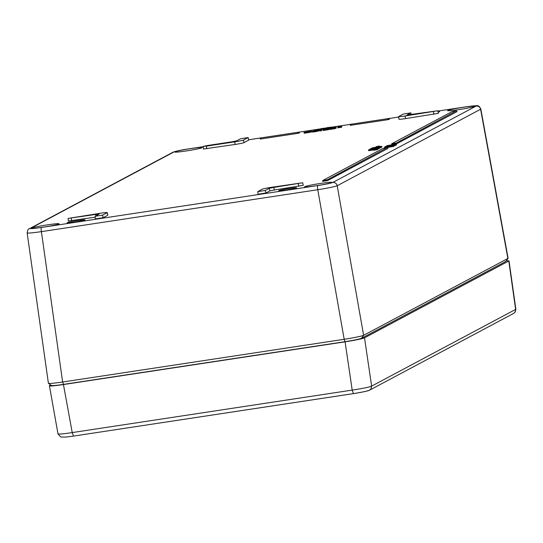 <?xml version="1.0" encoding="UTF-8"?>
<svg xmlns="http://www.w3.org/2000/svg" width="543" height="543" viewBox="0 0 543 543"><rect width="100%" height="100%" fill="white"/><g stroke="black" fill="none" stroke-linecap="round" stroke-linejoin="round"><path stroke-width="0.81" d="M508.078 258.305L505.771 261.441L508.092 258.237M48.619 383.107C47.913 383.813 52.59 383.446 62.649 382.007L344.194 339.294C354.559 337.637 361.034 336.314 363.627 335.316L361.516 338.303L505.771 261.441M361.516 338.303C359.29 339.171 353.792 340.298 345.022 341.676L344.194 339.294L317.77 189.717C328.087 188.054 334.563 186.731 337.203 185.74L480.84 109.102L508.099 258.237M27.367 232.743C26.716 233.429 31.385 233.062 41.397 231.644L62.649 382.007L63.477 384.39L345.022 341.676M63.477 384.39C54.992 385.625 51.022 385.937 51.571 385.326M465.351 106.917A3.964 0.665 81.4 0 1 465.392 106.903L437.882 111.077L465.351 106.917C473.048 105.797 476.645 105.512 476.143 106.068L332.723 182.489C330.429 183.337 325.447 184.355 317.777 185.55L41.397 227.476C33.707 228.596 30.109 228.881 30.605 228.325L174.031 151.904A3.964 3.896 62 0 0 172.796 152.311L29.376 228.732C28.406 228.542 27.666 229.94 27.15 232.94L48.402 383.304L51.415 385.544M332.723 182.489A3.964 3.896 -118 0 1 337.203 185.74L363.627 335.316L507.881 258.454L480.623 109.319A3.964 3.896 -118 0 0 476.143 106.068M390.403 145.626L393.404 145.171L390.369 145.443M389.311 146.21L392.311 145.755L389.277 146.026M373.299 149.087L376.299 148.633L373.272 148.904M322.929 128.664L319.549 129.166L322.963 128.637M323.485 128.304L320.472 128.752L323.513 128.284M320.472 128.786L321.117 128.739M340.359 126.499L341.676 126.302L340.359 126.499M389.521 145.897L385.625 146.427L389.555 145.51L394.815 144.961L389.528 145.931M391.87 144.988L386.908 145.667L396.098 144.139L391.87 144.988L392.005 145.768M387.437 146.081L386.908 145.667M396.098 144.139L396.404 145.035L395.582 145.28L395.46 144.499M388.428 146.481L384.539 147.004L388.462 146.094L393.723 145.544L388.428 146.481L388.557 147.262L393.675 146.42L393.723 145.544M380.853 146.366L372.349 147.845L380.772 146.345M379.17 146.345L376.136 146.739L379.129 145.986L377.113 146.59L379.218 146.637M377.113 146.61L377.602 146.569M378.892 146.121L378.41 146.243M376.238 147.547L376.136 146.739M372.396 148.477L370.672 148.734L372.634 148.354L372.457 148.836M377.127 147.411L371.5 148.225L377.08 147.397M376.598 148.32L376.475 147.54M372.003 148.449L371.5 148.225M380.697 146.691L380.996 147.594L380.181 147.832L380.052 147.051M372.417 149.359L368.527 149.882L372.45 148.972L377.718 148.422L372.593 149.264L372.546 150.139L373.632 149.909M374.684 148.517L369.797 149.135L379.313 147.567L374.711 148.687M370.374 149.529L369.797 149.135M377.602 148.633L373.93 149.257L377.602 148.633L377.514 149.529L377.392 148.748M377.236 148.83L373.686 149.379L377.236 148.83L377.147 149.725L377.025 148.945M324.354 129.214L324.225 128.433L318.313 129.356L324.673 128.121L322.942 128.515L324.185 128.467L324.307 129.193M324.829 128.874L324.707 128.094L324.795 128.854M319.325 129.763L319.236 128.949M318.85 129.858L318.313 129.356M330.612 127.585L324.884 128.515L329.92 127.34L326.472 127.741L331.155 127.15L326.187 128.257L330.612 127.585L330.565 128.453L330.443 127.673M331.325 127.89L331.196 127.11L331.271 127.87M310.915 131.202L304.019 132.444L310.915 131.202M318.32 129.892L316.827 130.347L318.327 130.259L317.207 130.551L312.476 131.291L317.112 130.435L314.064 130.537L318.32 129.892L318.856 129.913L318.979 130.693L318.469 130.836M317.967 130.211L318.456 131.039L317.329 131.338L312.605 132.071L312.476 131.291M321.47 129.838L319.746 130.211L321.47 129.838L321.592 130.619L321.191 129.987M328.732 128.779L323.214 129.601L328.04 128.542L324.599 128.942L329.275 128.345L324.307 129.451L328.732 128.779L328.691 129.648L328.563 128.867M329.445 129.091L329.316 128.311L329.397 129.071M334.088 127.727L329.757 128.664L334.393 127.815L331.339 127.917L335.594 127.266L334.088 127.727M335.241 127.591L335.73 128.419L334.603 128.711L329.879 129.451L329.757 128.664M335.594 127.266L336.131 127.293L336.26 128.073L335.744 128.216M338.079 126.845L339.402 126.648L338.079 126.845M406.836 115.021L437.814 110.758L405.126 115.985A7.785 0.455 170.8 0 1 398.664 116.575A7.785 0.455 170.8 0 1 398.759 116.487L403.334 114.05L410.834 112.869L406.856 115.102M207.589 145.497L232.044 141.784L236.687 140.834L240.637 138.73L248.137 137.555L243.515 140.04A7.785 0.455 170.8 0 1 234.705 141.845L206.388 146.135L203.258 146.386L207.589 145.497M102.573 215.137L95.073 216.311L99.125 214.112L95.717 214.424L68.092 218.422L100.781 213.195A7.785 0.455 170.8 0 1 107.242 212.605A7.785 0.455 170.8 0 1 107.147 212.7L102.573 215.137L103.129 217.716L107.704 215.279A7.928 0.462 -9.2 0 0 107.806 215.184L107.242 212.605M258.101 194.211L265.826 193.036L269.776 190.932L269.219 188.346L265.269 190.45L257.769 191.631L262.391 189.147A7.785 0.455 170.8 0 1 271.201 187.342L302.695 182.753L273.862 187.396L274.263 190.016L303.252 185.339L302.695 182.753M269.219 188.346L273.862 187.396M387.037 147.716L327.327 179.821L322.705 180.527L383.053 148.368L387.675 147.669L387.96 148.415L327.565 180.595L322.671 181.342L323.309 181.287L323.343 180.473L322.705 180.527M456.032 110.955L396.322 143.06L391.7 143.766L452.047 111.607L456.67 110.908L456.955 111.654L396.56 143.834L392.304 144.526L392.338 143.712L391.7 143.766L391.659 144.587L392.304 144.526L391.673 144.574L391.7 143.78M350.887 124.252L389.229 118.435L350.887 124.252M350.391 124.537L350.357 125.331L350.995 125.284L351.029 124.469L350.391 124.517M388.591 118.483L389.229 118.435L389.514 119.182L388.089 119.657L350.357 125.331M260.789 137.922L299.132 132.105L260.789 137.922M260.253 139.001L260.891 138.954L260.925 138.139L260.287 138.187L260.253 139.001L260.891 138.954L297.985 133.327L299.417 132.852L298.779 132.906L299.417 132.852L299.132 132.105L298.494 132.153M174.031 151.904C176.319 151.056 181.308 150.038 188.978 148.843L203.238 146.678L189.012 148.83A3.964 0.665 81.4 0 0 188.978 148.843M201.962 147.744A13.867 0.808 -9.2 0 0 202.139 147.574A13.867 0.808 -9.2 0 0 189.487 148.802A13.867 0.808 -9.2 0 0 174.934 151.843A13.867 0.808 -9.2 0 0 174.758 152.013A13.867 0.808 -9.2 0 0 187.43 150.778A13.867 0.808 -9.2 0 0 201.962 147.744M331.821 182.55A13.867 0.808 -9.2 0 0 331.99 182.387A13.867 0.808 -9.2 0 0 319.345 183.615A13.867 0.808 -9.2 0 0 304.786 186.649A13.867 0.808 -9.2 0 0 304.616 186.819A13.867 0.808 -9.2 0 0 317.282 185.584A13.867 0.808 -9.2 0 0 331.821 182.55M341.676 126.302L341.805 127.082L340.977 127.422L340.848 126.641M340.054 126.763L340.183 127.544L340.977 127.422M394.639 145.056L394.768 145.836L394.815 144.961M393.797 145.986L394.768 145.836M389.202 145.171L389.324 145.952M394.89 145.415L395.582 145.28M394.775 144.343L394.897 145.124M384.539 147.004L384.661 147.784L387.573 147.343M387.458 146.63L387.587 147.411L388.557 147.262M388.605 146.386L388.727 147.167M393.546 145.639L393.675 146.42M381.797 146.257L381.77 147.119L381.641 146.338M381.003 147.234L381.77 147.119M372.634 148.354L372.702 148.802M373.883 148.511L373.754 147.73M375.647 147.744L375.702 148.117M379.381 147.988L380.181 147.832M379.367 146.895L379.496 147.676M377.718 148.422L377.704 149.271M368.527 149.882L368.649 150.662L371.561 150.221M371.446 149.508L371.575 150.289L372.546 150.139M372.593 149.264L372.722 150.044M372.03 148.646L372.159 149.427M375.668 148.191L375.729 148.599M378.519 147.995L378.641 148.775L379.442 148.348L379.313 147.567M377.792 148.904L378.641 148.775M373.557 149.454L373.686 150.235L377.147 149.725M318.938 130.184L320.105 130.048M320.811 129.146L320.94 129.92L324.314 129.248M326.262 127.856L326.384 128.637M324.884 128.515L324.945 128.881M329.37 128.637L330.565 128.453M330.524 128.155L331.284 127.931M304.019 132.444L304.141 133.225L309.469 132.417L312.055 131.827L311.933 131.046M305.03 132.295L305.159 133.076M307.664 131.827L307.786 132.607M308.288 131.779L308.417 132.56M311.085 131.311L311.207 132.092M313.847 130.653L313.976 131.433M314.906 130.456L314.974 130.877M321.313 130.768L319.868 130.992L319.746 130.211M324.381 129.051L324.51 129.831M323.01 129.716L323.133 130.496L328.691 129.648M328.644 129.356L329.404 129.132M331.128 128.033L331.189 128.406M332.18 127.836L332.248 128.257M338.574 126.987L338.696 127.768L339.524 127.429L339.402 126.648M337.773 127.11L337.902 127.89L338.696 127.768M296.485 187.912A9.048 0.529 -9.2 0 0 296.6 187.803A9.048 0.529 -9.2 0 0 288.347 188.604A9.048 0.529 -9.2 0 0 278.851 190.586A9.048 0.529 -9.2 0 0 278.735 190.695A9.048 0.529 -9.2 0 0 287.003 189.887A9.048 0.529 -9.2 0 0 296.485 187.912M438.113 112.143A9.048 0.529 -9.2 0 0 439.511 111.702A9.048 0.529 -9.2 0 0 439.626 111.593A9.048 0.529 -9.2 0 0 437.991 111.553M84.878 220.01A9.048 0.529 -9.2 0 0 84.993 219.901A9.048 0.529 -9.2 0 0 76.739 220.709A9.048 0.529 -9.2 0 0 67.244 222.691A9.048 0.529 -9.2 0 0 67.128 222.8A9.048 0.529 -9.2 0 0 75.396 221.992A9.048 0.529 -9.2 0 0 84.878 220.01M474.84 106.347A13.867 0.808 -9.2 0 0 475.016 106.177A13.867 0.808 -9.2 0 0 462.365 107.405A13.867 0.808 -9.2 0 0 447.812 110.446A13.867 0.808 -9.2 0 0 447.636 110.616A13.867 0.808 -9.2 0 0 460.308 109.381A13.867 0.808 -9.2 0 0 474.84 106.347M58.943 223.947A13.867 0.808 -9.2 0 0 59.112 223.784A13.867 0.808 -9.2 0 0 46.467 225.012A13.867 0.808 -9.2 0 0 31.908 228.046A13.867 0.808 -9.2 0 0 31.738 228.216A13.867 0.808 -9.2 0 0 44.404 226.981A13.867 0.808 -9.2 0 0 58.943 223.947M398.664 116.575L398.949 119.202A7.928 0.462 -9.2 0 0 405.526 118.605L438.377 113.338L437.814 110.758M203.55 149.006L235.105 144.458A7.928 0.462 -9.2 0 0 244.072 142.619L248.633 140.108M68.425 221.001L95.168 217.186M95.405 218.89L103.129 217.716M269.776 190.932L274.263 190.016M506.409 260.66L508.791 260.979L364.516 337.848C361.821 338.88 355.346 340.203 345.083 341.825L63.45 384.553C53.533 385.992 48.856 386.358 49.42 385.652L50.662 384.987M353.364 393.621L73.434 436.097L65.703 437.095L60.802 437.04L57.986 433.898L49.42 385.652M368.392 390.553C366.362 391.34 361.38 392.358 353.445 393.614L352.197 390.105C362.527 388.523 369.002 387.2 371.629 386.127L370.917 389.019L369.627 390.145L513.624 313.42L514.92 312.293L515.85 309.211L509.001 260.776M58.196 433.681C57.558 434.448 62.235 434.081 72.226 432.581L63.45 384.553M41.397 227.476A3.964 0.665 81.4 0 0 41.397 231.644L317.77 189.717A3.964 0.665 -98.6 0 1 317.777 185.55M378.261 147.37L378.315 147.716M29.376 228.732A3.964 3.896 62 0 1 30.605 228.325M189.052 148.83A3.964 0.665 81.4 0 0 189.012 148.83C181.124 149.99 175.715 151.151 172.796 152.311M260.735 137.949L248.619 139.789L260.715 137.963M319.216 129.078L299.152 132.125L319.216 129.085M324.728 128.25L326.282 128.012L324.728 128.243M350.839 124.279L331.223 127.259L350.819 124.293M389.256 118.462L398.711 117.023L389.25 118.455M379.34 146.121L379.421 146.603M373.876 148.049L373.964 148.578M375.586 148.253L375.641 148.606M305.539 132.119L305.661 132.899M306.483 131.935L306.605 132.716M307.155 131.854L307.284 132.635M309.347 131.637L309.469 132.417M314.852 130.965L314.974 131.745M317.207 130.551L317.329 131.338M332.126 128.345L332.255 129.125M334.481 127.931L334.603 128.711M405.126 115.985L405.526 118.605M433.443 111.695L433.843 114.308M410.786 112.917L411.153 114.614M206.388 146.135L206.788 148.755M234.705 141.845L235.105 144.458M243.515 140.04L244.072 142.619M248.09 137.603L248.646 140.182M71.262 218.137L71.662 220.75M95.935 215.836L95.717 214.424M107.147 212.7L107.704 215.279M265.269 190.45L265.826 193.036M298.317 183.69L298.718 186.303M322.664 181.348L322.698 180.534L322.671 181.342M326.438 180.004L326.682 180.778M327.327 179.821L327.565 180.595M395.44 143.243L395.677 144.017M396.322 143.06L396.56 143.834M387.851 118.883L388.089 119.657M388.734 118.7L388.971 119.474M298.874 133.144L298.63 132.37M297.747 132.553L297.985 133.327M364.516 337.848L371.629 386.127L515.633 309.401L508.791 260.979M73.475 436.083L72.226 432.581L352.197 390.105L345.083 341.825M353.445 393.614L353.405 393.627C363.457 391.965 368.86 390.804 369.627 390.139L369.444 390.234M465.392 106.903L476.265 105.722C478.064 105.206 479.591 106.333 480.84 109.102M386.854 145.721L386.976 146.501M396.329 144.2L396.458 144.981M371.446 148.273L371.575 149.053M380.928 146.753L381.05 147.533M369.749 149.176L369.871 149.956M318.273 129.397L318.402 130.177M318.368 130.218L318.497 130.999M318.89 129.879L319.019 130.659M335.649 127.598L335.771 128.379M336.165 127.259L336.293 128.039M410.834 112.869L411.207 114.607M248.137 137.555L248.694 140.135M95.073 216.311L95.358 218.938M257.769 191.631L258.054 194.251M387.682 147.662L387.967 148.409M456.677 110.894L456.962 111.648M389.243 118.428L389.528 119.175M350.378 124.53L350.35 125.345M299.139 132.092L299.424 132.845M260.28 138.2L260.246 139.008M203.211 146.427L203.496 149.053M68.092 218.422L68.377 221.049M513.807 313.311L515.307 311.845L515.85 309.218M73.434 436.097L353.405 393.627"/></g></svg>
